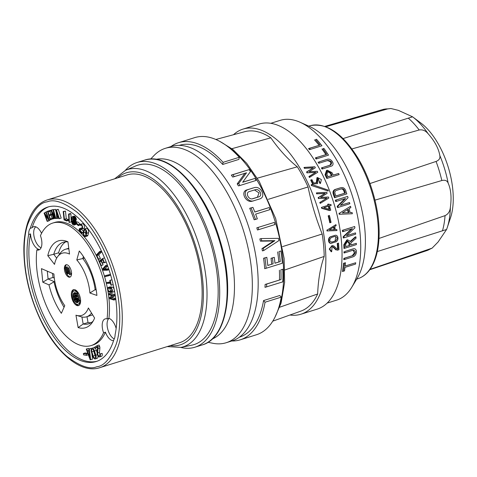 <?xml version="1.0" encoding="UTF-8"?>
<svg xmlns="http://www.w3.org/2000/svg" width="477" height="477" viewBox="0 0 477 477"><rect width="100%" height="100%" fill="white"/><g stroke="black" fill="none" stroke-linecap="round" stroke-linejoin="round"><path stroke-width="0.72" d="M47.175 199.941C37.921 203.095 31.315 211.043 27.362 223.791C25.15 231.053 23.975 239.341 23.85 248.648C23.868 273.255 29.717 297.672 41.41 321.909C56.793 353.35 80.339 373.103 98.644 368.041L179.602 342.713A87.911 43.115 -107.4 0 0 194.473 245.935A87.911 43.115 -107.4 0 0 127.049 174.928L47.175 199.941A87.911 43.115 72.6 0 1 114.599 270.948A87.911 43.115 72.6 0 1 99.729 367.731A87.911 43.115 72.6 0 1 98.5 368.077M114.671 178.803L125.552 170.283L135.724 165.936A94.011 46.108 72.6 0 1 138.95 164.839A94.011 46.108 72.6 0 1 210.965 244.403A94.011 46.108 72.6 0 1 191.855 345.151L181.022 347.381L167.218 346.594M125.314 170.384A96.783 47.467 72.6 0 1 137.03 162.508A96.783 47.467 72.6 0 1 211.949 242.954A96.783 47.467 72.6 0 1 194.884 347.22A96.783 47.467 72.6 0 1 180.771 347.435M254.474 189.953L259.041 192.935L257.401 197.228L252.148 198.867M156.045 159.348A94.213 46.203 72.6 0 1 226.927 238.196A94.213 46.203 72.6 0 1 212.301 338.968M255.237 189.721C259.434 188.266 263.107 195.618 258.778 196.87L252.792 198.742C248.648 200.149 245.029 192.78 249.256 191.593L255.38 189.679M150.631 159.085L153.892 155.657A101.851 49.948 72.6 0 1 165.334 148.329A101.851 49.948 72.6 0 1 166.515 147.995A101.851 49.948 72.6 0 1 243.819 231.792A101.851 49.948 72.6 0 1 226.217 342.719A101.851 49.948 72.6 0 1 225.037 343.058A101.851 49.948 72.6 0 1 212.641 343.231L208.008 342.277M259.726 198.927L252.381 201.157C245.876 203.327 240.158 191.778 246.746 189.935L254.163 187.694C260.782 185.392 266.577 196.935 259.726 198.927M253.746 200.799C247.253 202.987 241.583 191.402 248.183 189.566L252.732 188.063M255.612 214.125A103.276 50.651 72.6 0 1 257.33 218.848L255.469 219.426A103.276 50.651 -107.4 0 0 251.057 207.942L252.917 207.358A103.276 50.651 72.6 0 1 254.807 212.032L269.147 207.543A103.276 50.651 72.6 0 1 269.952 209.636L255.612 214.125M242.668 182.268L254.897 178.44A103.276 50.651 72.6 0 1 256.089 180.437L239.895 185.511A103.276 50.651 -107.4 0 0 238.703 183.514L246.514 172.805L234.285 176.633A103.276 50.651 -107.4 0 0 232.931 174.677L249.131 169.609A103.276 50.651 72.6 0 1 250.485 171.559L242.668 182.268M178.487 142.712L194.688 137.638A103.276 50.651 72.6 0 1 239.281 157.273L223.081 162.347A103.276 50.651 -107.4 0 0 178.487 142.712A103.276 50.651 -107.4 0 0 170.903 146.588M258.117 227.487A103.276 50.651 72.6 0 1 258.755 229.628L274.955 224.554A103.276 50.651 72.6 0 0 274.311 222.419L256.799 227.833L274.311 222.419M165.334 148.329L171.177 146.499A101.851 49.948 72.6 0 1 249.286 228.763A101.851 49.948 72.6 0 1 232.06 340.888L226.217 342.719M281.239 297.141A103.276 50.651 72.6 0 1 256.423 334.759L240.229 339.827A103.276 50.651 -107.4 0 0 265.045 302.215L281.239 297.141L279.749 295.507L263.548 300.582L265.045 302.215M231.786 340.977A103.276 50.651 -107.4 0 0 240.229 339.827M266.142 268.318A103.276 50.651 -107.4 0 0 264.95 257.902L266.81 257.318A103.276 50.651 72.6 0 1 267.794 265.486L273.106 263.823A103.276 50.651 -107.4 0 0 272.433 257.932L274.293 257.353A103.276 50.651 72.6 0 1 274.961 263.238L280.273 261.575A103.276 50.651 -107.4 0 0 279.021 251.576L280.875 250.991A103.276 50.651 72.6 0 1 282.336 263.244L264.705 268.694A100.51 49.292 -107.4 0 0 263.572 258.254L264.95 257.902M266.607 286.927A103.276 50.651 -107.4 0 0 266.691 284.048L281.031 279.558A103.276 50.651 -107.4 0 0 280.875 269.821L282.736 269.243A103.276 50.651 72.6 0 1 282.807 281.853L264.997 287.345A100.51 49.292 -107.4 0 0 265.117 284.453L266.691 284.048M263.745 250.532A103.276 50.651 -107.4 0 0 263.316 248.267L274.895 240.658L261.712 240.807A103.276 50.651 -107.4 0 0 261.175 238.566L278.508 238.363A103.276 50.651 72.6 0 1 278.979 240.545L263.745 250.532L262.398 250.884A100.51 49.292 -107.4 0 0 261.974 248.612L263.316 248.267M269.147 207.543L254.784 211.967M251.057 207.942L249.709 208.288A100.51 49.292 -107.4 0 1 254.152 219.772L255.469 219.426M249.709 208.288L252.917 207.358M254.897 178.44L242.751 182.166M238.703 183.514L237.206 183.901A100.51 49.292 -107.4 0 1 238.417 185.893L239.895 185.511M237.206 183.901L244.934 173.217M232.931 174.677L231.321 175.095A100.51 49.292 -107.4 0 1 232.704 177.045L234.285 176.633M231.321 175.095L249.131 169.609M223.081 162.347L222.717 164.464L238.911 159.39L239.281 157.273M222.717 164.464A100.51 49.292 -107.4 0 0 179.316 145.354L179.286 145.366M256.799 227.833A100.51 49.292 -107.4 0 1 257.443 229.968L258.755 229.628M239.371 337.197L239.4 337.185A100.51 49.292 -107.4 0 0 263.548 300.582M280.875 250.991L279.021 251.576M263.572 258.254L266.81 257.318M267.788 265.409L273.106 263.823M271.687 264.192A100.51 49.292 -107.4 0 0 271.043 258.295L272.433 257.932M271.043 258.295L274.293 257.353M274.955 263.167L280.273 261.575M278.854 261.945A100.51 49.292 -107.4 0 0 277.65 251.928M282.736 269.243L280.875 269.821M265.117 284.453L281.031 279.558M279.456 279.963A100.51 49.292 -107.4 0 0 279.397 270.209M261.974 248.612L273.565 241.004L274.895 240.658M273.565 241.004L260.388 241.153L261.712 240.807M260.388 241.153A100.51 49.292 -107.4 0 0 259.852 238.911L261.175 238.566M340.733 189.029C342.098 188.761 343.112 189.351 343.774 190.782A94.213 46.203 72.6 0 1 344.632 193.221L335.856 195.969M328.033 176.717L331.402 175.661A94.213 46.203 -107.4 0 0 330.215 173.211L327.514 171.505M347.477 209.653A94.213 46.203 72.6 0 1 348.204 212.647M345.777 246.591L349.075 245.56A94.213 46.203 -107.4 0 0 348.967 243.181L347.244 241.231M341.478 188.832C342.844 188.57 343.851 189.154 344.513 190.591A95.764 46.967 72.6 0 1 345.372 193.03L335.868 196.011A95.764 46.967 -107.4 0 0 335.009 193.567C334.598 192.058 335.015 191.027 336.261 190.466L341.574 188.809M345.372 193.03L344.632 193.221M332.177 175.464L328.051 176.752A95.764 46.967 -107.4 0 0 326.87 174.302L327.89 171.362L330.996 173.008A95.764 46.967 72.6 0 1 332.177 175.464L331.402 175.661M348.162 209.224A95.764 46.967 72.6 0 1 348.985 212.611L342.277 212.891L348.162 209.224M349.903 245.339L345.777 246.633A95.764 46.967 -107.4 0 0 345.664 244.26L347.65 241.076L349.79 242.972A95.764 46.967 72.6 0 1 349.903 245.339L349.075 245.56M335.23 197.526A95.764 46.967 -107.4 0 0 333.966 193.895C333.351 191.653 333.966 190.114 335.82 189.286L341.031 187.652C343.064 187.264 344.573 188.135 345.557 190.263A95.764 46.967 72.6 0 1 346.821 193.895L334.49 197.716A94.213 46.203 -107.4 0 0 333.226 194.091C332.606 191.843 333.22 190.305 335.075 189.482L340.286 187.849M338.598 173.449A95.764 46.967 72.6 0 1 339.141 174.606L327.55 178.237A95.764 46.967 -107.4 0 0 325.827 174.624L327.347 170.206L332.04 172.68A95.764 46.967 72.6 0 1 333.22 175.137L338.598 173.449L333.202 175.101M328.51 155.138L316.919 158.769A95.764 46.967 -107.4 0 0 316.203 157.66L326.751 154.357A95.764 46.967 -107.4 0 0 322.875 148.746L323.919 148.419A95.764 46.967 72.6 0 1 328.51 155.138M321.945 145.777L310.354 149.408A95.764 46.967 -107.4 0 0 309.513 148.335L320.061 145.032A95.764 46.967 -107.4 0 0 315.494 139.594L316.537 139.272A95.764 46.967 72.6 0 1 321.945 145.777M318.892 161.93L327.294 159.3C331.473 157.953 335.474 164.851 331.235 166.187L322.834 168.822A95.764 46.967 -107.4 0 0 322.213 167.683L330.615 165.054C332.552 162.609 331.67 161.065 327.967 160.415L319.56 163.051A95.764 46.967 -107.4 0 0 318.892 161.93L326.453 159.515M327.121 303.11L336.571 300.152A94.213 46.203 -107.4 0 0 351.764 287.273L357.148 278.383A86.719 42.531 -107.4 0 0 358.454 196.81A86.719 42.531 -107.4 0 0 309.573 126.483L300.081 122.255A94.213 46.203 -107.4 0 0 280.255 120.341L270.805 123.304M337.919 206.171L345.569 198.504L336.47 201.354A95.764 46.967 -107.4 0 0 336.052 200.036L347.644 196.411A95.764 46.967 72.6 0 1 348.061 197.722L340.411 205.39L349.51 202.54A95.764 46.967 72.6 0 1 349.85 203.751L338.259 207.382A95.764 46.967 -107.4 0 0 337.919 206.171L337.179 206.362L344.77 198.754M339.737 213.028L350.541 206.297A95.764 46.967 -107.4 0 1 350.863 207.543L349.134 208.622A95.764 46.967 -107.4 0 1 350.094 212.569L352.062 212.486A95.764 46.967 -107.4 0 1 352.348 213.738L340.035 214.251A95.764 46.967 -107.4 0 0 339.737 213.028L350.541 206.297M343.941 236.526L352.408 228.65L343.315 231.5A95.764 46.967 -107.4 0 0 343.118 230.123L354.709 226.497A95.764 46.967 72.6 0 1 354.906 227.869L346.439 235.745L355.532 232.895A95.764 46.967 -107.4 0 1 355.663 234.159L344.072 237.79A95.764 46.967 -107.4 0 0 343.941 236.526L343.154 236.735L351.638 228.853M343.446 271.228A95.764 46.967 -107.4 0 0 344.448 263.06L345.491 262.732A95.764 46.967 72.6 0 1 345.163 266.053L355.711 262.749A95.764 46.967 72.6 0 1 355.55 264.085L345.002 267.388A95.764 46.967 72.6 0 1 344.489 270.906L342.408 271.502A94.213 46.203 -107.4 0 0 343.506 263.304L344.448 263.06M344.853 251.486L353.26 248.851C357.559 247.7 357.345 255.374 353.099 256.805L344.692 259.44A95.764 46.967 -107.4 0 0 344.758 258.129L353.159 255.493C356.057 252.834 356.092 251.051 353.266 250.145L344.859 252.78A95.764 46.967 -107.4 0 0 344.853 251.486L352.402 249.077M356.027 238.22L350.845 242.918A95.764 46.967 72.6 0 1 350.947 245.017L356.325 243.33A95.764 46.967 72.6 0 1 356.379 244.612L344.788 248.243A95.764 46.967 -107.4 0 0 344.621 244.588L347.596 239.794L350.643 241.624L355.914 236.819A95.764 46.967 72.6 0 1 356.027 238.22M328.265 206.279A96.98 47.563 72.6 0 1 329.124 209.212M333.566 227.207A96.98 47.563 72.6 0 1 333.995 229.664M336.052 200.036L335.313 200.227A94.213 46.203 -107.4 0 1 335.736 201.544L336.47 201.354M335.313 200.227L347.644 196.411M327.347 170.206L326.554 170.414L325.046 174.826A94.213 46.203 -107.4 0 1 326.781 178.434L327.55 178.237M322.875 148.746L323.919 148.419M316.203 157.66L315.333 157.887A94.213 46.203 -107.4 0 1 316.06 158.99L316.919 158.769M315.333 157.887L326.751 154.357M325.88 154.584A94.213 46.203 -107.4 0 0 321.957 148.979M315.494 139.594L316.537 139.272M309.513 148.335L308.553 148.58A94.213 46.203 -107.4 0 1 309.406 149.653L310.354 149.408M308.553 148.58L320.061 145.032M319.101 145.276A94.213 46.203 -107.4 0 0 314.45 139.868M322.834 168.822L322.029 169.025A94.213 46.203 -107.4 0 0 321.409 167.892L329.81 165.263C331.742 162.824 330.847 161.28 327.133 160.636M318.052 162.144A94.213 46.203 -107.4 0 1 318.731 163.265L319.56 163.051M321.409 167.892L322.213 167.683M351.764 287.273A94.213 46.203 -107.4 0 0 353.183 198.653A94.213 46.203 -107.4 0 0 300.081 122.255M340.471 205.331L349.51 202.54M337.179 206.362A94.213 46.203 -107.4 0 1 337.519 207.573L338.259 207.382M352.348 213.738L340.035 214.251M339.29 214.441A94.213 46.203 -107.4 0 0 338.998 213.225M343.154 236.735A94.213 46.203 -107.4 0 1 343.279 237.993L344.072 237.79M343.118 230.123L342.349 230.325A94.213 46.203 -107.4 0 1 342.54 231.697L343.315 231.5M342.349 230.325L354.709 226.497M346.505 235.68L355.532 232.895M343.506 263.304L345.491 262.732M345.169 265.999L355.711 262.749M344.692 259.44L343.78 259.673A94.213 46.203 -107.4 0 0 343.851 258.361L352.259 255.732L354.471 252.75L353.075 250.294M344 251.707A94.213 46.203 -107.4 0 1 344 253.001L344.859 252.78M343.851 258.361L344.758 258.129M350.488 241.237L355.109 237.027L355.914 236.819M350.947 244.969L356.325 243.33M347.596 239.794L346.791 240.003L343.798 244.802A94.213 46.203 -107.4 0 1 343.947 248.457L344.788 248.243M311.141 179.93A97.874 47.998 72.6 0 1 313.049 184.003L317.599 183.627L317.831 178.44L320.461 183.424L321.373 179.561L317.432 177.527L316.734 182.739L313.526 183.007A97.874 47.998 -107.4 0 0 311.958 179.674L310.694 180.044L311.958 179.674M311.702 185.338L311.827 184.45L328.259 190.132L328.087 191.033L311.26 185.452L311.386 184.563L311.827 184.45M309.859 177.331A97.874 47.998 -107.4 0 0 309.4 176.412L315.81 172.298L307.498 172.793L307.003 171.881L313.353 167.785L304.976 168.292A97.874 47.998 -107.4 0 0 304.451 167.391L314.796 166.759A97.874 47.998 72.6 0 1 315.345 167.731L309.108 171.756L317.265 171.267A97.874 47.998 72.6 0 1 317.783 172.251L309.412 177.444A96.98 47.563 -107.4 0 0 308.941 176.526L309.4 176.412M320.21 202.26L326.912 198.068L318.904 198.486L318.558 197.538L325.213 193.358L317.151 193.787A97.874 47.998 -107.4 0 0 316.782 192.845L326.739 192.314A97.874 47.998 72.6 0 1 327.121 193.328L320.586 197.43L328.456 197.019A97.874 47.998 -107.4 0 1 328.808 198.038L320.532 203.214A97.874 47.998 -107.4 0 0 320.21 202.26L326.912 198.068M328.683 206.147A97.874 47.998 72.6 0 1 329.619 209.355L323.764 207.692L328.683 206.147M333.972 226.957A97.874 47.998 72.6 0 1 334.449 229.646L329.285 229.842L333.972 226.957M215.848 139.481L244.767 131.682A94.017 46.108 72.6 0 1 270.811 137.811L231.905 148.699M270.811 137.811C279.236 149.79 288.066 159.455 297.302 166.807L257.276 178.201M297.302 166.807A94.017 46.108 72.6 0 1 308.064 186.96L268.342 199.308M308.064 186.96C311.332 203.017 316.036 218.704 322.178 234.016L282.557 246.603M322.178 234.016A94.017 46.108 72.6 0 1 324.187 256.435L284.858 269.958M324.187 256.435C320.377 267.162 318.201 279.677 317.658 293.981L279.749 307.2M317.658 293.981A94.017 46.108 72.6 0 1 300.951 311.082L272.755 321.17M321.82 207.268L328.397 205.211L321.82 207.268L322.106 208.21L321.683 208.318L321.397 207.382M327.973 205.319A96.98 47.563 -107.4 0 0 327.645 204.281L328.075 204.168A97.874 47.998 72.6 0 1 328.397 205.211M327.645 204.281L328.075 204.168M329.208 204.937L330.889 204.43L329.213 204.955A97.874 47.998 -107.4 0 0 328.892 203.917M321.683 208.318L329.5 210.554L330.74 210.184A97.874 47.998 72.6 0 0 329.5 205.897L331.175 205.366A97.874 47.998 -107.4 0 0 330.889 204.43M316.293 182.852L316.752 182.494M319.948 182.566L319.507 182.679L320.025 183.538L320.461 183.424M316.311 182.608L316.984 177.641L317.432 177.527M319.507 182.679L318.32 178.547M313.049 184.003L317.599 183.627M312.608 184.116A96.98 47.563 -107.4 0 0 310.694 180.044M311.26 185.452L328.087 191.033M308.941 176.526L315.81 172.298M315.351 172.418L307.498 172.793M307.039 172.912L306.538 172L307.003 171.881M306.538 172L313.353 167.785M312.882 167.904L304.976 168.292M304.505 168.417A96.98 47.563 -107.4 0 0 303.974 167.516L304.451 167.391M319.787 202.367A96.98 47.563 -107.4 0 1 320.103 203.321L320.532 203.214M326.489 198.176L318.904 198.486M318.475 198.593L318.135 197.645L318.558 197.538M318.135 197.645L325.213 193.358M324.783 193.471L317.151 193.787M316.722 193.9A96.98 47.563 -107.4 0 0 316.352 192.958L316.782 192.845M329.923 210.44L322.106 208.21M337.71 243.336L338.527 243.079A97.874 47.998 72.6 0 1 338.956 249.721L337.722 250.103L336.416 249.811L333.298 246.83L332.105 246.531L331.688 251.659L329.714 248.911L332.064 245.53L333.852 245.971L336.989 248.952L338.092 248.976A97.874 47.998 -107.4 0 0 337.71 243.336L338.527 243.079M336.416 249.811L337.722 250.103M328.605 215.705L329.422 215.449A97.874 47.998 72.6 0 1 331.044 222.407L330.227 222.664A97.874 47.998 -107.4 0 0 328.605 215.705L329.422 215.449M327.335 229.944L335.939 224.637A97.874 47.998 -107.4 0 1 336.13 225.627L334.747 226.48A97.874 47.998 -107.4 0 1 335.301 229.616L336.822 229.556A97.874 47.998 -107.4 0 1 336.983 230.552L327.502 230.916A97.874 47.998 -107.4 0 0 327.335 229.944L335.939 224.637M233.486 134.723A96.98 47.563 72.6 0 1 243.008 129.106A96.98 47.563 72.6 0 1 317.384 207.435A96.98 47.563 72.6 0 1 300.981 314.2A96.98 47.563 72.6 0 1 299.854 314.522A96.98 47.563 72.6 0 1 289.956 315.017M300.981 314.2L317.175 309.126A96.98 47.563 -107.4 0 0 333.578 202.367A96.98 47.563 -107.4 0 0 259.208 124.032L243.008 129.106M335.939 249.936L332.833 246.949L333.298 246.83M332.064 245.53L329.243 249.036L331.211 251.784L331.688 251.659M337.489 249.137L338.092 248.976M337.621 249.095A96.98 47.563 -107.4 0 0 337.251 243.455M328.182 215.819A96.98 47.563 -107.4 0 1 329.798 222.777L330.227 222.664M336.983 230.552L327.502 230.916M327.067 231.029A96.98 47.563 -107.4 0 0 326.894 230.057M334.419 235.513L330.782 236.652C327.264 237.677 328.063 244.385 331.539 243.192L335.629 241.934C339.195 240.927 338.426 234.201 334.86 235.394L331.223 236.532C327.711 237.558 328.522 244.272 331.992 243.073M331.622 242.149L335.075 241.064L335.76 236.598M334.991 236.377C337.656 237.129 337.835 238.655 335.528 240.951L331.897 242.089C329.267 241.338 329.082 239.812 331.354 237.516L335.075 236.353M374.97 200.143L441.821 180.533C445.053 179.751 447.17 180.628 448.171 183.174A70.25 34.457 -107.4 0 0 439.8 155.442C440.408 158.221 439.162 160.218 436.061 161.447L369.949 183.55M351.895 148.943L419.188 129.988C422.622 129.386 425.627 130.668 428.209 133.834A70.25 34.457 -107.4 0 0 412.575 116.817L343.058 138.58M325.839 126.745L387.777 108.881L390.901 108.512L398.39 110.366L412.569 116.811L420.982 123.114A59.887 29.371 -107.4 0 1 450.574 217.601L447.247 227.618A70.25 34.457 -107.4 0 0 450.377 207.28C451.713 197.478 450.974 189.441 448.171 183.174M377.313 251.552L446.585 229.479L438.119 241.964L432.09 248.153L370.033 269.356M450.377 207.28C449.99 211.365 448.213 214.149 445.041 215.628L378.988 238.446M439.8 155.442C438.607 148.448 434.744 141.246 428.209 133.834M109.042 318.368A11.126 5.456 -107.4 0 0 107.23 326.53A11.126 5.456 -107.4 0 0 111.475 336.702A11.126 5.456 -107.4 0 0 114.265 338.932M35.829 226.843A11.215 5.497 -107.4 0 0 37.671 244.874A11.215 5.497 -107.4 0 0 41.082 247.748M113.854 339.666A80.941 39.698 72.6 0 1 96.157 361.548A80.941 39.698 72.6 0 1 45.172 322.875A80.941 39.698 72.6 0 1 28.703 234.511A11.883 5.825 72.6 0 1 30.272 228.304A80.941 39.698 72.6 0 1 47.772 207.06A80.941 39.698 72.6 0 1 98.972 246.12A80.941 39.698 72.6 0 1 115.082 334.788A11.615 5.694 72.6 0 1 113.854 339.666M113.58 340.56A11.615 5.694 72.6 0 1 105.423 332.159L103.563 332.737A64.192 31.482 72.6 0 1 91.155 345.563A64.192 31.482 72.6 0 1 52.214 317.622A64.192 31.482 72.6 0 1 36.848 249.93L38.703 249.346A11.883 5.825 72.6 0 1 30.564 233.927L28.703 234.511M30.564 233.927A80.941 39.698 -107.4 0 0 46.591 321.456A80.941 39.698 -107.4 0 0 97.081 361.232M48.708 206.791A80.941 39.698 -107.4 0 0 32.132 227.72A11.883 5.825 72.6 0 1 33.605 226.718A11.883 5.825 72.6 0 1 41.565 233.348M30.272 228.304L32.132 227.72M88.346 354.793L86.534 355.359L83.6 354.876L83.35 353.54L85.21 352.962L87.834 353.391M97.97 355.866A3.345 1.64 72.6 0 1 97.147 358.334L95.287 358.919A3.345 1.64 72.6 0 1 92.723 356.212L91.387 351.937A3.345 1.64 72.6 0 1 91.954 348.258A3.345 1.64 72.6 0 1 94.518 350.965L95.853 355.24A3.345 1.64 72.6 0 1 95.287 358.919M91.954 348.258L93.808 347.679A3.345 1.64 72.6 0 1 94.506 347.739M95.132 348.186A3.345 1.64 72.6 0 1 96.378 350.38L97.064 352.569M102.12 353.397L100.265 353.982A3.029 1.485 72.6 0 1 99.639 356.909L101.494 356.325A3.029 1.485 72.6 0 0 102.12 353.397L99.753 353.994A2.021 0.99 72.6 0 1 99.341 355.949A2.021 0.99 72.6 0 1 98.125 355.097A2.021 0.99 72.6 0 1 97.624 352.992L98.029 348.651A2.123 1.043 -107.4 0 0 97.767 347.006L97.225 345.598L99.085 345.02L99.621 346.421A2.123 1.043 72.6 0 1 99.884 348.067L99.478 352.408A2.021 0.99 -107.4 0 0 99.782 354.107M97.332 347.268L94.726 348.317L94.368 347.381L97.225 345.598M88.972 350.243L87.386 350.744L89.026 350.667L88.811 348.931L91.185 348.329L91.274 349.015M91.799 353.254L92.532 359.163L90.171 359.771L86.242 349.045L86.76 349.027L87.386 350.744M86.242 349.045L88.621 348.443L88.817 348.985M105.423 332.159A64.192 31.482 72.6 0 1 93.009 344.978L91.155 345.563M72.182 216.707L74.042 216.123L75.026 216.492L75.968 217.911L76.362 219.653L74.501 220.231L73.881 219.819L73.184 218.067L72.26 217.941L71.914 219.879L72.522 219.498L73.768 220.529L74.609 223.755L73.828 225.108L72.277 224.065L71.377 221.095L71.633 217.226L72.182 216.707L73.172 217.071L74.108 218.49L74.501 220.231M75.581 219.891L76.445 222.342M76.296 223.826L75.867 224.452L73.828 225.108M81.448 228.018A1.699 0.835 72.6 0 1 81.495 228A1.699 0.835 72.6 0 1 81.543 227.988L82.086 227.893M81.245 225.174L80.512 225.406L80.118 224.792A2.421 1.187 72.6 0 1 80.577 224.327L82.438 223.743A2.421 1.187 72.6 0 1 84.292 225.699A2.421 1.187 72.6 0 1 83.88 228.37A2.421 1.187 72.6 0 1 83.815 228.382L82.092 228.924M81.531 229.043A0.894 0.435 -107.4 0 0 81.519 229.103L83.451 231.542M80.178 224.888L78.306 225.651L75.843 223.421L75.921 222.503L77.781 221.924L80.237 224.154L80.196 224.637M108.44 293.826L110.3 293.242L115.124 294.798L115.231 295.561L111.856 297.404L115.643 298.626L115.762 299.467L113.902 300.045L109.078 298.489L108.965 297.648L112.333 295.806L108.547 294.589L108.44 293.826L113.27 295.376L115.124 294.798M104.606 276.749A64.192 31.482 72.6 0 1 106.174 282.628L110.139 281.967M111.63 279.862L110.175 280.428L111.332 285.168L110.926 285.186L110.455 283.249L106.359 283.404L106.174 282.628L110.265 282.467L109.77 280.446L111.63 279.862M106.216 275.402L110.443 274.37L108.625 274.943L108.851 275.712L104.588 276.755L104.362 275.98L106.216 275.402M107.641 265.862L104.976 268.903L108.702 268.903L106.89 269.487L107.164 270.262L102.513 270.262A64.192 31.482 72.6 0 1 104.38 275.98L108.625 274.943M102.34 263.137L103.05 264.89L100.868 265.713L101.196 265.468L99.657 261.706L101.035 260.68L102.066 263.221L102.4 262.976L101.362 260.436L102.668 259.464L104.04 262.821L104.368 262.571L102.698 258.48L104.535 257.908M106.198 262.01L104.04 262.821M103.956 262.618L102.066 263.221M98.715 254.945L100.414 258.558L100.116 258.88L98.262 259.458L98.56 259.142L96.861 255.523L98.715 254.945L101.732 251.719L99.878 252.303L96.861 255.523M98.262 259.458L96.229 255.135L99.544 251.594L101.404 251.009L101.732 251.719M70.441 213.499L70.882 213.762L71.252 221.888L69.392 222.467L68.95 222.21L68.581 214.084L70.441 213.499M66.267 218.716L68.515 219.664L68.593 220.422L66.738 221L66.661 220.249L64.413 219.301L66.267 218.716L65.48 211.096L63.626 211.675L64.413 219.301M66.738 221L64.049 219.867L63.185 211.49L65.48 211.096M57.896 209.367L58.313 209.397L61.199 218.096L59.339 218.675L58.915 218.645L58.45 217.25L57.109 217.154L57.228 218.52L56.805 218.49L56.042 209.946L57.896 209.367M55.344 218.263L53.394 218.8L51.117 210.19L52.971 209.606L53.49 209.838M53.382 209.558L51.522 210.136L54.056 216.558L53.144 209.946L55.398 209.32L56.286 212.67M53.168 217.941L52.214 218.239L52.452 219.009L53.37 218.722L50.168 219.772L47.461 211.257L51.433 210.089M51.295 210.864L49.936 211.317L50.89 214.322M51.146 215.115L49.286 215.693L52.315 214.722L51.146 215.115L52.148 218.263M49.25 220.285L49.024 220.815L47.169 221.4L44.057 213.064L44.403 212.867L48.237 218.597L45.798 212.056L46.18 211.836L49.292 220.165L48.91 220.386L45.071 214.662L47.515 221.197L47.169 221.4M51.111 219.474L48.91 220.386M108.243 287.44L110.098 286.856A2.457 1.204 72.6 0 1 110.384 286.838L112.5 287.148A2.457 1.204 72.6 0 1 114.17 289.438A2.457 1.204 72.6 0 1 113.675 291.858L111.821 292.443A2.457 1.204 72.6 0 1 111.535 292.461L109.424 292.145A2.457 1.204 72.6 0 1 107.748 289.867A2.457 1.204 72.6 0 1 108.243 287.44A2.457 1.204 72.6 0 1 108.529 287.416L110.646 287.732A2.457 1.204 72.6 0 1 112.316 290.016A2.457 1.204 72.6 0 1 111.821 292.443M84.507 228.948L86.367 228.37A2.677 1.312 72.6 0 1 88.084 229.705A2.677 1.312 72.6 0 1 88.573 232.675L87.929 235.215A2.677 1.312 72.6 0 1 87.321 236.02L85.466 236.598A2.677 1.312 72.6 0 1 83.749 235.262A2.677 1.312 72.6 0 1 83.26 232.299L83.904 229.753A2.677 1.312 72.6 0 1 84.507 228.948A2.677 1.312 72.6 0 1 86.224 230.29A2.677 1.312 72.6 0 1 86.713 233.253L86.075 235.799A2.677 1.312 72.6 0 1 85.466 236.598M103.563 332.737A11.615 5.694 72.6 0 1 105.167 318.88A11.615 5.694 72.6 0 1 107.057 318.91A64.192 31.482 -107.4 0 0 91.787 251.099A64.192 31.482 -107.4 0 0 52.78 223.045L54.64 222.461A64.192 31.482 72.6 0 1 102.227 269.416L105.542 265.635L107.349 265.069M106.282 283.088A64.192 31.482 72.6 0 1 108.917 318.332A11.615 5.694 72.6 0 1 116.155 328.444M83.35 353.54L86.289 354.023L87.881 353.529M86.289 354.023L86.534 355.359M99.639 356.909A3.029 1.485 72.6 0 1 97.827 355.633A3.029 1.485 72.6 0 1 97.07 352.479L97.475 348.138A1.115 0.549 72.6 0 0 97.338 347.274L97.153 346.797L94.726 348.317M99.753 353.994L100.265 353.982M91.185 348.329L89.33 348.908L90.678 359.747M88.811 348.931L89.33 348.908M88.621 348.443L86.76 349.027M78.139 327.592L75.962 315.19A32.597 15.985 -107.4 0 0 76.225 315.273A32.597 15.985 -107.4 0 0 88.382 307.975L94.607 318.028A45.488 22.312 72.6 0 1 91.739 323.191A45.488 22.312 72.6 0 1 78.139 327.592L83.165 324.038L81.931 317.008L76.374 315.321M96.909 295.436L89.903 293.015A32.597 15.985 -107.4 0 0 76.791 259.941L79.283 250.991A45.488 22.312 72.6 0 1 96.909 295.436M72.003 298.68A8.353 4.096 72.6 0 1 73.476 289.676A8.353 4.096 72.6 0 1 79.88 296.426A8.353 4.096 72.6 0 1 78.466 305.62A8.353 4.096 72.6 0 1 72.003 298.68M48.994 284.876L42.805 282.205L41.451 268.634L53.925 274.019A32.597 15.985 -107.4 0 0 64.765 305.656L61.354 313.306A45.488 22.312 72.6 0 1 48.994 284.876L54.783 281.275M71.043 270.161A6.481 3.178 72.6 0 1 69.898 277.143A6.481 3.178 72.6 0 1 64.932 271.908A6.481 3.178 72.6 0 1 66.029 264.771A6.481 3.178 72.6 0 1 71.043 270.161M54.521 264.377L47.789 255.684A45.488 22.312 72.6 0 1 66.029 241.082A45.488 22.312 72.6 0 1 67.949 241.821L69.523 254.062A32.597 15.985 -107.4 0 0 57.795 256.435A32.597 15.985 -107.4 0 0 54.521 264.377M52.78 223.045A64.192 31.482 -107.4 0 0 40.444 235.692A11.883 5.825 72.6 0 1 38.846 249.978A11.883 5.825 72.6 0 1 36.848 249.93M75.867 224.452L74.007 225.031M76.046 224.279L74.191 224.858M76.231 224.005L74.37 224.584M76.195 223.737L74.49 224.268M75.849 223.367L74.609 223.755M75.921 222.544L74.597 222.962M76.326 221.698L74.466 222.282M76.195 221.215L74.334 221.799M76.004 220.696L74.144 221.274M75.813 220.273L73.953 220.851M75.622 219.951L73.768 220.529M74.054 219.933L73.452 220.124M73.852 219.593L73.142 219.814M73.816 219.301L72.832 219.611M72.218 219.593L72.522 219.498M73.261 218.18L72.021 218.567M72.939 217.906L72.14 218.156M72.76 217.786L72.26 217.941M76.356 219.45L74.501 220.034M76.29 218.913L74.43 219.498M76.159 218.43L74.299 219.015M75.968 217.911L74.108 218.49M75.777 217.488L73.923 218.067M75.593 217.16L73.732 217.745M75.277 216.755L73.422 217.339M75.026 216.492L73.172 217.071M74.597 216.2L72.737 216.779M74.346 216.135L72.492 216.713M80.512 225.406A1.616 0.793 72.6 0 1 80.816 225.09A1.616 0.793 72.6 0 1 82.056 226.402A1.616 0.793 72.6 0 1 81.788 228.179A1.616 0.793 72.6 0 1 81.74 228.191L79.689 228.572A1.699 0.835 -107.4 0 0 79.635 228.584A1.699 0.835 -107.4 0 0 79.23 229.216L79.075 230.152L81.972 233.265L82.074 232.645L79.659 229.687A0.894 0.435 72.6 0 1 79.88 229.348A0.894 0.435 72.6 0 1 79.903 229.342L81.955 228.966A2.421 1.187 72.6 0 0 82.026 228.948A2.421 1.187 72.6 0 0 82.438 226.283A2.421 1.187 72.6 0 0 80.577 224.327M83.183 232.883L81.972 233.265M83.266 232.269L82.074 232.645M81.466 229.419L79.611 229.997M80.237 224.154L78.383 224.733L78.306 225.651M75.921 222.503L78.383 224.733M115.643 298.626L113.788 299.204L113.902 300.045M111.856 297.404L110.002 297.988L113.788 299.204M115.231 295.561L110.002 297.988M113.27 295.376L113.371 296.145M113.15 284.602L111.332 285.168M109.77 280.446L110.175 280.428M110.67 275.146L108.851 275.712M102.513 270.262L102.221 269.427M108.965 269.696L107.164 270.262M104.976 268.903L103.121 269.481L106.89 269.487M107.629 265.838L105.811 266.41L103.121 269.481M105.542 265.635L105.811 266.41M103.05 264.89L101.196 265.468M101.249 261.211L99.657 261.706M103.908 262.499L102.4 262.976M102.871 259.965L101.362 260.436M106.192 262.004L104.368 262.571M100.868 265.713L99.031 261.217L102.698 258.48M100.414 258.558L98.56 259.142M99.544 251.594L99.878 252.303M70.882 213.762L69.028 214.34L69.392 222.467M68.581 214.084L69.028 214.34M68.515 219.664L66.661 220.249M63.185 211.49L63.626 211.675M58.719 218.055L57.228 218.52M58.313 209.397L56.459 209.981L59.339 218.675M56.042 209.946L56.459 209.981M53.788 218.752L52.351 213.326L54.306 218.263L54.7 218.216L54.014 213.237L55.421 218.555L56.775 218.21M55.278 218.037L54.7 218.216M55.398 209.32L53.537 209.898L55.815 218.508M53.144 209.946L53.537 209.898M51.117 210.19L51.522 210.136M52.214 218.239L50.3 218.877L49.286 215.693M52.106 213.94L49.042 214.93L48.076 211.895L49.781 211.329L49.536 210.56M50.574 215.264L50.329 214.501M49.936 211.317L48.076 211.895M51.289 210.858L49.781 211.329M52.452 219.009L50.168 219.772M49.375 220.612L47.515 221.197M51.152 219.587L49.292 220.165M47.509 211.418L46.18 211.836M45.923 212.39L44.403 212.867M107.057 318.91L108.917 318.332M95.382 355.383A2.337 1.145 72.6 0 1 94.989 357.959A2.337 1.145 72.6 0 1 93.194 356.063L91.858 351.787A2.337 1.145 72.6 0 1 92.252 349.218A2.337 1.145 72.6 0 1 94.047 351.108L95.382 355.383M87.744 351.704L89.145 351.644L89.879 357.541L87.744 351.704M91.53 313.061A35.381 17.351 72.6 0 1 86.552 316.811A35.381 17.351 72.6 0 1 81.931 317.008M93.081 321.182A42.703 20.946 72.6 0 1 88.74 323.8A42.703 20.946 72.6 0 1 83.165 324.038L88.03 322.518L86.993 316.668M76.791 259.941L82.807 258.546A35.381 17.351 72.6 0 1 95.144 289.67L89.903 293.015M96.098 289.366L95.144 289.67L96.205 290.034M83.38 256.483L82.807 258.546L84.393 258.051M75.372 303.306A8.353 4.096 -107.4 0 0 78.896 305.429M73.935 289.587A8.353 4.096 -107.4 0 0 72.248 293.343M47.295 271.157L48.076 279.003L42.805 282.205M54.289 278.049L52.953 277.477L48.076 279.003L53.943 281.537A42.703 20.946 72.6 0 0 64.043 307.266M66.494 264.699A6.481 3.178 -107.4 0 0 65.301 267.299M65.397 269.815A6.481 3.178 -107.4 0 0 70.328 276.934M47.789 255.684L53.74 254.313A42.703 20.946 72.6 0 1 63.208 242.292A42.703 20.946 72.6 0 1 67.967 241.922M59.601 254.092L58.599 252.792L53.74 254.313L56.691 258.129M57.795 256.435L60.597 252.804A35.381 17.351 72.6 0 1 65.403 249.286A35.381 17.351 72.6 0 1 68.861 248.922M73.869 223.653L73.196 223.993L72.319 222.914L72.057 221.358L72.54 220.595L73.72 221.68L73.869 223.653M58.194 216.469L57.037 216.385L56.626 211.74L58.194 216.469M109.281 291.375A1.652 0.811 72.6 0 1 108.154 289.843A1.652 0.811 72.6 0 1 108.482 288.203A1.652 0.811 72.6 0 1 108.673 288.191L110.783 288.507A1.652 0.811 72.6 0 1 111.91 290.04A1.652 0.811 72.6 0 1 111.582 291.674A1.652 0.811 72.6 0 1 111.385 291.685L109.281 291.375L111.135 290.791A1.652 0.811 -107.4 0 1 109.925 288.376M84.328 230.278A1.872 0.918 72.6 0 1 84.751 229.717A1.872 0.918 72.6 0 1 85.949 230.653A1.872 0.918 72.6 0 1 86.295 232.728L85.651 235.274A1.872 0.918 72.6 0 1 85.228 235.835A1.872 0.918 72.6 0 1 84.024 234.899A1.872 0.918 72.6 0 1 83.684 232.824L84.328 230.278L85.419 229.938M93.51 349.975A2.337 1.145 -107.4 0 0 93.713 351.209L95.054 355.484A2.337 1.145 -107.4 0 0 95.591 356.617M78.627 301.375A4.46 2.188 72.6 0 1 78.443 301.512L77.548 301.792L75.014 293.343A4.46 2.188 72.6 0 1 77.501 295.621A4.46 2.188 72.6 0 1 78.419 299.973L79.307 299.693A4.46 2.188 72.6 0 0 77.316 293.814M75.014 293.343L75.909 293.063A4.46 2.188 72.6 0 1 76.028 293.075M78.633 299.908L78.818 300.534M74.883 292.604A5.229 2.564 -107.4 0 0 74.203 293.647M74.263 297.6A5.229 2.564 -107.4 0 0 74.68 298.882M76.803 301.941A5.229 2.564 -107.4 0 0 77.954 302.412M80.607 301.029L79.796 301.279L78.836 300.373L79.731 300.093L80.607 300.927M80.583 301.673A6.97 3.417 72.6 0 1 78.944 304.022L78.055 304.296A6.97 3.417 72.6 0 1 72.713 298.668A6.97 3.417 72.6 0 1 73.887 291A6.97 3.417 72.6 0 1 77.22 292.705L78.013 292.455M73.887 291L74.782 290.72A6.97 3.417 72.6 0 1 77.465 291.709M78.079 292.556L77.799 293.659L76.91 293.939L77.22 292.705M75.11 296.074A3.16 1.55 -107.4 0 0 75.11 296.122L76.183 297.237M77.542 301.762L76.928 301.953L75.73 297.97L74.215 296.402A3.16 1.55 72.6 0 1 74.329 295.525L74.537 296.223L75.157 296.062L74.394 293.504L75.294 293.254M68.664 271.812L67.853 272.063L66.351 267.06L65.939 267.162L67.245 266.78L67.656 268.152M68.879 272.534A1.741 0.853 72.6 0 1 68.438 273.661L67.543 273.941A1.741 0.853 72.6 0 1 66.196 272.492L64.693 267.49L66.011 267.144M69.737 273.917L67.984 268.074L67.573 268.181L68.461 267.901L68.873 267.794L70.632 273.643L71.562 273.399L70.632 273.643M72.295 220.726L72.701 220.601M72.176 220.94L72.975 220.69M72.057 221.358L73.279 220.97M72.063 221.954L73.607 221.471M72.194 222.532L73.834 222.02M72.319 222.914L73.929 222.413M72.576 223.379L73.983 222.938M72.886 223.785L73.923 223.463M73.196 223.993L73.78 223.808M57.037 216.385L58.057 216.063M111.994 290.916L111.135 290.791M83.684 232.824L85.538 232.239L85.943 230.641M85.538 232.239A1.872 0.918 -107.4 0 0 85.89 234.326M78.729 301.029L78.055 301.243A4.46 2.188 72.6 0 1 77.548 301.792M78.055 301.243L77.095 298.036L77.626 297.898A3.16 1.55 72.6 0 1 77.703 299.294L78.419 299.973M78.836 300.373A5.229 2.564 72.6 0 1 77.53 302.639A5.229 2.564 72.6 0 1 73.524 298.417A5.229 2.564 72.6 0 1 74.412 292.663A5.229 2.564 72.6 0 1 76.91 293.939M79.796 301.279A6.97 3.417 72.6 0 1 78.055 304.296M75.73 297.97L76.344 297.779M74.215 296.402L75.11 296.122M75.157 296.062L75.771 295.871M75.265 298.65L74.758 298.805A3.16 1.55 72.6 0 0 75.748 300.26L75.259 298.632L73.565 296.873A4.46 2.188 72.6 0 1 74.394 293.504M74.758 298.805L74.257 299.282A4.46 2.188 72.6 0 0 76.928 301.953M66.351 267.06L67.245 266.78M65.939 267.162L67.442 272.17A0.876 0.429 72.6 0 1 67.287 273.118A0.876 0.429 72.6 0 1 66.607 272.385L65.105 267.382L65.999 267.102M65.105 267.382L64.693 267.49M67.853 272.063A1.741 0.853 72.6 0 1 67.543 273.941M67.984 268.074L68.873 267.794M67.573 268.181L69.576 274.853L71.52 274.335M71.228 274.424L70.984 273.595M76.719 296.777L76.195 295.036A3.16 1.55 72.6 0 1 77.25 296.64L76.719 296.777L77.238 296.616M58.599 252.792A42.703 20.946 72.6 0 1 65.737 241.833M92.61 314.808A35.381 17.351 72.6 0 1 91.399 315.291L86.552 316.811M91.071 322.738A42.703 20.946 72.6 0 1 88.03 322.518M52.953 277.477L52.548 273.422M117.718 177.849A90.147 44.212 72.6 0 1 127.425 172.495A90.147 44.212 72.6 0 1 198.521 256.334A90.147 44.212 72.6 0 1 170.265 345.64M125.552 170.283A92.908 45.565 72.6 0 1 128.736 169.198A92.908 45.565 72.6 0 1 199.905 247.825A92.908 45.565 72.6 0 1 181.022 347.381M137.03 162.508L144.459 160.177A96.783 47.467 72.6 0 1 219.378 240.623A96.783 47.467 72.6 0 1 202.314 344.895L194.884 347.22M258.778 196.87L257.401 197.228M248.183 189.566L246.746 189.935M228.376 147.077A100.51 49.292 72.6 0 1 278.711 307.784M344.513 190.591L343.774 190.782M330.996 173.008L330.215 173.211M349.79 242.972L348.967 243.181M333.226 194.091L333.966 193.895M335.075 189.482L335.82 189.286M325.046 174.826L325.827 174.624M330.615 165.054L329.81 165.263M353.159 255.493L352.259 255.732M343.798 244.802L344.621 244.588M337.245 250.228L337.573 250.145M331.223 236.532L330.782 236.652M335.528 240.951L335.075 241.064M358.782 278.383C363.385 276.648 367.278 273.434 370.456 268.748C375.906 260.49 378.792 249.25 379.114 235.018C379.728 210.995 371.613 181.063 358.537 159.056C343.267 133.995 327.395 122.827 310.915 125.552A80.1 39.281 72.6 0 1 360.165 163.563A80.1 39.281 72.6 0 1 369.675 269.457A80.1 39.281 72.6 0 1 368.274 271.33A80.1 39.281 72.6 0 1 358.782 278.383L356.677 279.158M436.061 161.447A73.917 36.252 72.6 0 1 441.821 180.533M408.425 118.272A73.917 36.252 72.6 0 1 419.188 129.988M324.849 126.387L382.459 109.603A73.917 36.252 72.6 0 1 387.777 108.881M430.099 249.083A73.917 36.252 72.6 0 1 426.641 250.669L369.753 269.749M445.041 215.628A73.917 36.252 72.6 0 1 442.429 230.91M446.603 229.431A70.25 34.457 -107.4 0 0 447.247 227.618L446.603 229.449M96.712 366.777C89.926 369.717 80.094 366.342 67.203 356.641C54.616 346.26 39.275 322.941 31.041 294.905C22.479 266.947 22.622 239.615 27.612 224.685C33.241 210.19 39.782 202.57 47.223 201.831C54.008 198.885 63.84 202.266 76.731 211.961C89.318 222.342 104.66 245.661 112.894 273.703C121.456 301.655 121.313 328.987 116.316 343.923C110.688 358.418 104.153 366.032 96.712 366.777M97.415 354.751L95.853 355.24M96.378 350.38L94.518 350.965M99.621 346.421L97.767 347.006M98.029 348.651L99.884 348.067M97.624 352.992L99.478 352.408M79.689 228.572L81.543 227.988M81.519 229.103L79.659 229.687M110.384 286.838L108.529 287.416M110.646 287.732L112.5 287.148M88.573 232.675L86.713 233.253M86.075 235.799L87.929 235.215M93.713 351.209L91.858 351.787M93.194 356.063L95.054 355.484M111.385 291.685L111.743 291.572M66.607 272.385L67.43 272.128M144.459 160.177C169.699 151.084 205.569 190.162 220.028 240.402C235.072 288.716 227.362 338.11 202.314 344.895M219.939 141.478L232.854 149.438L246.657 163.265L259.279 181.534L275.7 218.603L284.143 258.492L284.614 282.396L281.114 303.032L274.979 317.199M310.915 125.552L308.744 126.113M382.459 109.603L390.901 108.512M432.09 248.153L426.641 250.669M81.495 228L79.635 228.584M83.88 228.37L82.026 228.948M76.225 315.273L76.928 315.5M65.403 249.286L68.771 248.231"/></g></svg>

